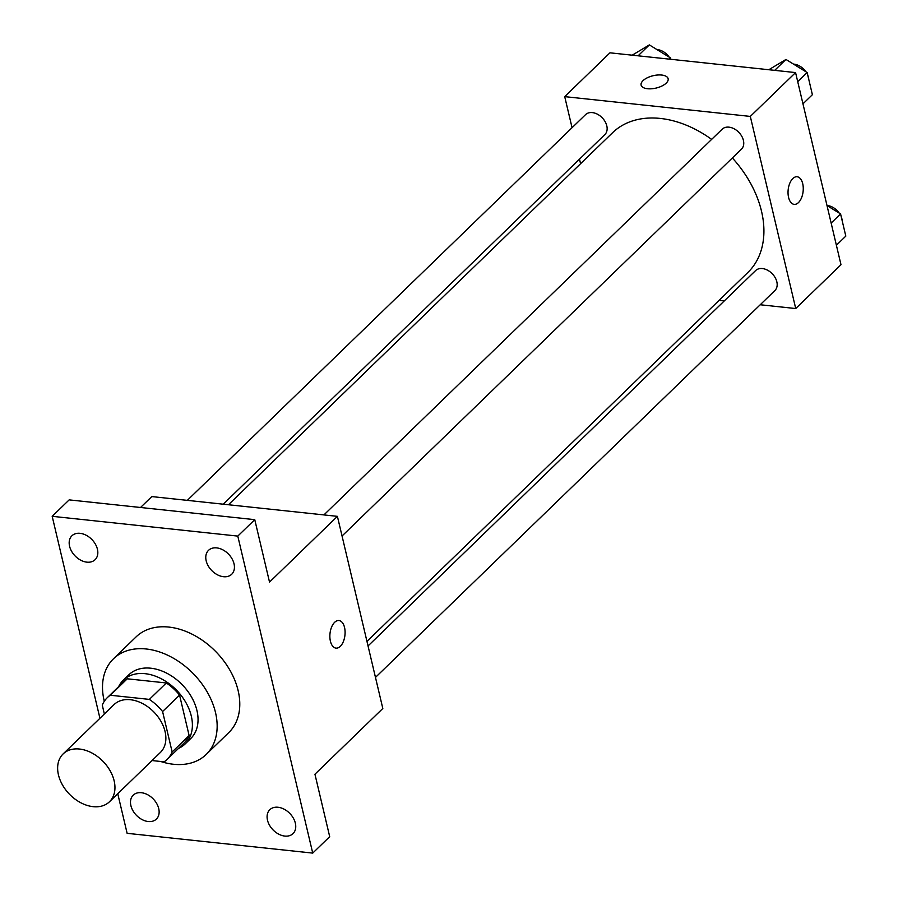 <?xml version="1.0" encoding="UTF-8"?>
<svg xmlns="http://www.w3.org/2000/svg" width="898" height="898" viewBox="0 0 898 898"><rect width="100%" height="100%" fill="white"/><g stroke="black" fill="none" stroke-linecap="round" stroke-linejoin="round"><path stroke-width="1.35" d="M79.484 749.033A33.305 23.483 45.9 0 1 110.106 770.731A33.305 23.483 45.9 0 1 109.466 801.768A33.305 23.483 45.9 0 1 69.427 794.18A33.305 23.483 45.9 0 1 63.129 753.916A33.305 23.483 45.9 0 1 79.484 749.033M63.129 753.916L114.035 704.616A33.305 23.483 45.9 0 1 130.39 699.722A33.305 23.483 45.9 0 1 161.011 721.42A33.305 23.483 45.9 0 1 160.383 752.468L109.466 801.768M166.332 682.963A42.992 30.308 45.9 0 1 179.555 695.097L189.119 735.529L172.147 751.974L162.583 711.53A42.992 30.308 45.9 0 0 149.36 699.396L166.332 682.963L127.258 678.798A42.992 30.308 45.9 0 0 124.261 681.223L107.3 697.656A42.992 30.308 45.9 0 0 102.271 705.11L104.359 713.977M152.031 760.55L164.121 761.841A42.992 30.308 45.9 0 0 167.118 759.416A42.992 30.308 45.9 0 0 172.147 751.974M149.36 699.396L110.297 695.243A42.992 30.308 45.9 0 0 107.3 697.656M179.555 695.097L162.583 711.53M127.258 678.798L110.297 695.243M189.119 735.529A42.992 30.308 45.9 0 1 184.09 742.983L167.118 759.416M178.444 748.449A44.406 31.307 -134.1 0 0 185.078 744.004A44.406 31.307 -134.1 0 0 191.296 716.054A44.406 31.307 -134.1 0 0 161.561 678.91A44.406 31.307 -134.1 0 0 123.273 680.201A44.406 31.307 -134.1 0 0 118.626 686.689M123.273 680.201L128.93 674.724A44.406 31.307 45.9 0 1 150.752 668.202A44.406 31.307 45.9 0 1 196.954 710.576A44.406 31.307 45.9 0 1 190.735 738.526L185.078 744.004M104.291 701.282A66.62 46.965 45.9 0 1 113.485 658.773A66.62 46.965 45.9 0 1 146.206 648.985A66.62 46.965 45.9 0 1 207.438 692.392A66.62 46.965 45.9 0 1 206.181 754.477A66.62 46.965 45.9 0 1 160.641 761.47M113.485 658.773L136.114 636.862A66.62 46.965 45.9 0 1 168.835 627.073A66.62 46.965 45.9 0 1 230.068 670.469A66.62 46.965 45.9 0 1 228.799 732.566L206.181 754.477M130.895 805.629A16.658 11.741 45.9 0 1 133.23 795.157A16.658 11.741 45.9 0 1 153.244 798.951A16.658 11.741 45.9 0 1 156.398 819.077A16.658 11.741 45.9 0 1 142.041 819.56A16.658 11.741 45.9 0 1 130.895 805.629M69.584 546.265A16.658 11.741 45.9 0 1 71.907 535.78A16.658 11.741 45.9 0 1 91.933 539.575A16.658 11.741 45.9 0 1 95.087 559.712A16.658 11.741 45.9 0 1 80.73 560.195A16.658 11.741 45.9 0 1 69.584 546.265M206.181 560.823A16.658 11.741 45.9 0 1 208.516 550.339A16.658 11.741 45.9 0 1 228.541 554.133A16.658 11.741 45.9 0 1 231.695 574.26A16.658 11.741 45.9 0 1 217.327 574.742A16.658 11.741 45.9 0 1 206.181 560.823M267.492 820.188A16.658 11.741 45.9 0 1 269.827 809.704A16.658 11.741 45.9 0 1 289.852 813.498A16.658 11.741 45.9 0 1 293.006 833.636A16.658 11.741 45.9 0 1 278.649 834.119A16.658 11.741 45.9 0 1 267.492 820.188M117.761 793.742L127.123 833.322L312.729 853.1L237.79 536.095L52.185 516.316L99.925 718.277M312.729 853.1L329.701 836.667L314.94 774.222L382.817 708.477L337.401 516.35L269.523 582.095L254.763 519.661L237.79 536.095M334.64 622.325A13.874 7.521 -83.9 0 1 338.95 620.529A13.874 7.521 -83.9 0 1 344.955 635.133A13.874 7.521 -83.9 0 1 336.009 648.131A13.874 7.521 -83.9 0 1 329.892 637.49A13.874 7.521 -83.9 0 1 334.64 622.325M254.763 519.661L69.157 499.883L52.185 516.316M337.401 516.35L151.796 496.583L140.537 507.482M338.95 620.529A13.874 7.521 -83.9 0 1 344.944 635.122A13.874 7.521 -83.9 0 1 336.009 648.131M228.462 504.743L612.559 132.724A97.265 68.562 45.9 0 1 660.333 118.435A97.265 68.562 45.9 0 1 711.631 139.392M732.353 157.958A97.265 68.562 45.9 0 1 747.888 272.453L366.956 641.408M223.254 504.193L604.859 134.577A13.874 9.788 -134.1 0 0 602.232 117.806A13.874 9.788 -134.1 0 0 585.552 114.641L187.312 500.366M368.034 645.965L755.577 270.601A13.874 9.788 45.9 0 1 762.402 268.558A13.874 9.788 45.9 0 1 775.154 277.605A13.874 9.788 45.9 0 1 774.895 290.537L375.465 677.406M323.92 514.913L722.16 129.2A13.874 9.788 45.9 0 1 728.974 127.157A13.874 9.788 45.9 0 1 741.726 136.193A13.874 9.788 45.9 0 1 741.467 149.135L342.037 536.005M760.213 304.759L795.729 308.542L750.313 116.414L564.719 96.636L572.06 127.707M579.491 159.159L580.568 163.705M719.062 300.37L724.271 300.931M750.313 116.414L795.572 72.581L840.988 264.708L795.729 308.542M792.811 178.556A13.874 7.521 -83.9 0 1 797.121 176.76A13.874 7.521 -83.9 0 1 803.126 191.364A13.874 7.521 -83.9 0 1 794.18 204.362A13.874 7.521 -83.9 0 1 788.062 193.721A13.874 7.521 -83.9 0 1 792.811 178.556M795.572 72.581L609.966 52.814L564.719 96.636M641.116 85.085A13.874 6.353 166.7 0 1 647.346 77.767A13.874 6.353 166.7 0 1 661.691 75.05A13.874 6.353 166.7 0 1 668.123 78.698A13.874 6.353 166.7 0 1 656.079 88.071A13.874 6.353 166.7 0 1 641.105 85.085A13.874 6.353 166.7 0 1 647.335 77.756A13.874 6.353 166.7 0 1 661.691 75.039A13.874 6.353 166.7 0 1 668.123 78.698M797.121 176.76A13.874 7.521 -83.9 0 1 803.115 191.353A13.874 7.521 -83.9 0 1 794.18 204.362M670.851 59.302L670.537 57.966L649.355 44.9L632.214 55.182M670.537 57.966L669.336 59.133M649.355 44.9L638.096 55.811M656.898 49.558A13.874 9.788 45.9 0 1 657.415 49.603A13.874 9.788 45.9 0 1 669.246 57.169M802.958 103.842L812.387 94.705L807.145 72.525L785.963 59.459L768.823 69.73M807.145 72.525L797.716 81.662M785.963 59.459L774.693 70.358M793.506 64.106A13.874 9.788 45.9 0 1 794.023 64.151A13.874 9.788 45.9 0 1 805.854 71.728M807.807 75.32A13.874 9.788 45.9 0 1 808.772 79.428M836.386 245.244L845.815 236.118L840.573 213.926L827.002 205.552A13.874 9.788 45.9 0 1 827.451 205.552A13.874 9.788 45.9 0 1 839.271 213.129M840.573 213.926L831.144 223.063M841.235 216.732A13.874 9.788 45.9 0 1 842.201 220.841"/></g></svg>
